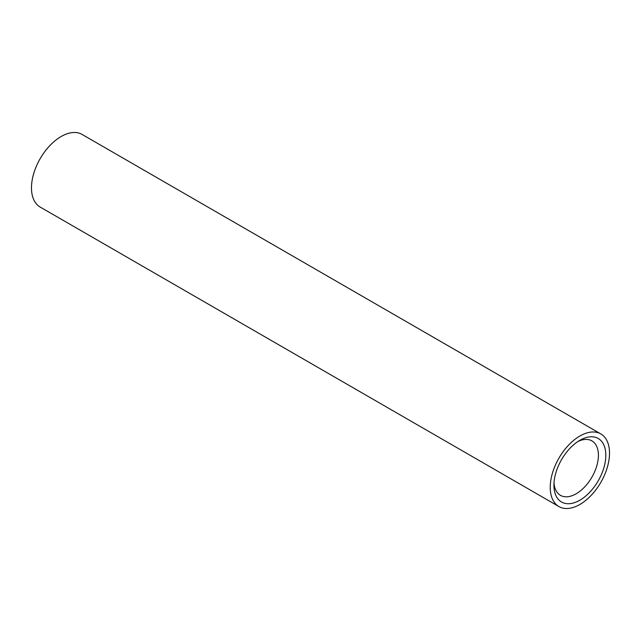 <?xml version="1.0" encoding="UTF-8"?>
<svg xmlns="http://www.w3.org/2000/svg" width="641" height="641" viewBox="0 0 641 641"><rect width="100%" height="100%" fill="white"/><g stroke="black" fill="none" stroke-linecap="round" stroke-linejoin="round"><path stroke-width="0.96" d="M579.873 440.303L579.873 440.303A36.681 21.177 -60 0 1 605.817 455.278A36.681 21.177 -60 0 1 579.873 500.196A36.681 21.177 -60 0 1 553.936 485.221A36.681 21.177 -60 0 1 579.873 440.303L579.873 440.303M554.008 482.961A31.441 18.156 120 0 0 560.45 495.341A31.441 18.156 120 0 0 576.171 493.778A31.441 18.156 120 0 0 596.715 466.079A31.441 18.156 120 0 0 591.891 440.88A31.441 18.156 120 0 0 577.95 441.497M600.833 433.941L82.088 134.442A41.921 24.206 120 0 0 61.127 136.525A41.921 24.206 120 0 0 33.741 173.463A41.921 24.206 120 0 0 40.167 207.059L558.912 506.558A41.921 24.206 120 0 0 579.873 504.475A41.921 24.206 120 0 0 607.259 467.537A41.921 24.206 120 0 0 600.833 433.941A41.921 24.206 120 0 0 579.873 436.024A41.921 24.206 120 0 0 552.494 472.962A41.921 24.206 120 0 0 558.912 506.558"/></g></svg>
